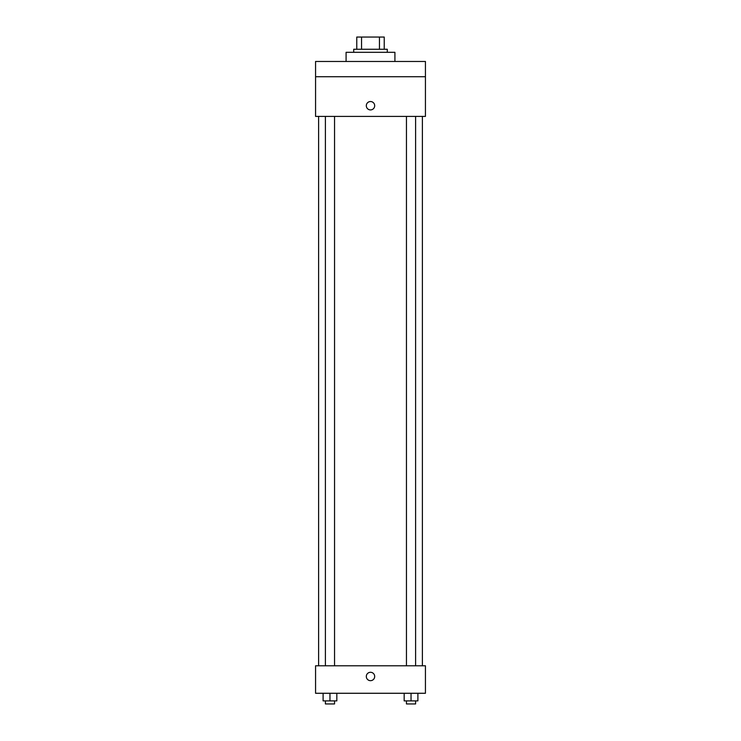 <?xml version="1.0" encoding="UTF-8"?>
<svg xmlns="http://www.w3.org/2000/svg" width="741" height="741" viewBox="0 0 741 741"><rect width="100%" height="100%" fill="white"/><g stroke="black" fill="none" stroke-linecap="round" stroke-linejoin="round"><path stroke-width="1.11" d="M361.543 49.258L361.543 37.05L356.764 37.05L356.764 49.258L356.764 37.05M361.543 37.05L384.236 37.05L384.236 49.258M379.457 49.258L379.457 37.05M353.716 52.315L353.716 49.258L387.284 49.258L387.284 52.315M394.916 61.466L394.916 52.315L346.084 52.315L346.084 61.466M315.564 61.466L425.436 61.466L425.436 76.731L315.564 76.731L315.564 61.466M425.436 76.731L425.436 116.411L315.564 116.411L315.564 76.731M370.5 109.918A4.196 4.196 0 0 1 366.869 103.629A4.196 4.196 0 0 1 374.131 103.629A4.196 4.196 0 0 1 370.5 109.918M315.564 665.798L425.436 665.798L425.436 693.27L315.564 693.27L315.564 665.798M370.5 680.673A4.196 4.196 0 0 1 366.869 674.384A4.196 4.196 0 0 1 374.131 674.384A4.196 4.196 0 0 1 370.5 680.673M404.169 693.27L404.169 700.893L417.896 700.893L417.896 693.27L417.896 700.893M411.033 700.893L411.033 693.27M415.608 700.893L415.608 703.95L406.457 703.95L406.457 700.893M323.104 693.27L323.104 700.893L336.831 700.893L336.831 693.27L336.831 700.893M329.967 700.893L329.967 693.27M334.543 700.893L334.543 703.95L325.392 703.95L325.392 700.893M422.389 665.798L422.389 116.411M318.611 665.798L318.611 116.411M406.457 116.411L406.457 665.798M415.608 116.411L415.608 665.798M334.543 665.798L334.543 116.411M325.392 665.798L325.392 116.411"/></g></svg>
